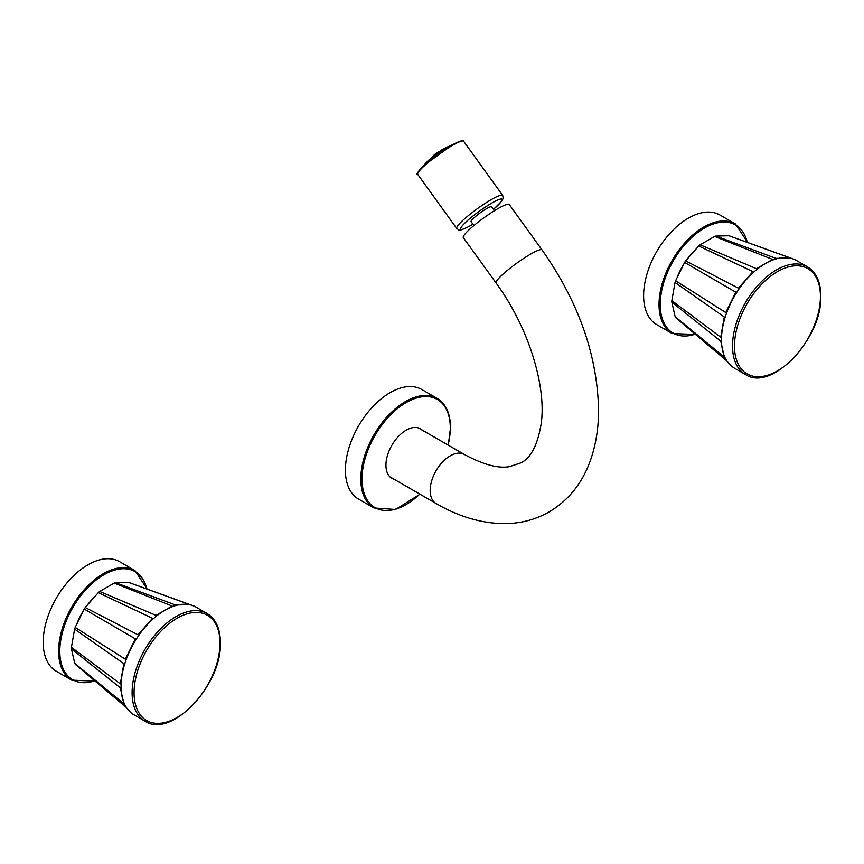 <?xml version="1.0" encoding="UTF-8"?>
<svg xmlns="http://www.w3.org/2000/svg" width="864" height="864" viewBox="0 0 864 864"><rect width="100%" height="100%" fill="white"/><g stroke="black" fill="none" stroke-linecap="round" stroke-linejoin="round"><path stroke-width="1.3" d="M358.517 499.068A63.256 36.526 -60 0 1 345.416 470.113A63.256 36.526 120 0 1 373.021 406.447A63.256 36.526 120 0 1 421.772 389.502L437.184 398.401A63.256 36.526 120 0 0 388.433 415.346A63.256 36.526 120 0 0 360.817 479.012A63.256 36.526 120 0 0 373.928 507.967L358.517 499.068M394.006 479.207A28.588 16.502 -60 0 1 391.856 478.289A28.588 16.502 -60 0 1 385.938 465.199A28.588 16.502 -60 0 1 398.423 436.439A28.588 16.502 -60 0 1 420.444 428.771A28.588 16.502 -60 0 1 422.312 430.175M391.003 477.468A28.588 16.502 -60 0 1 390.442 477.284M542.02 249.912A28.307 4.018 -35.8 0 0 530.539 254.167A28.307 4.018 -35.8 0 0 506.498 271.134A28.307 4.018 -35.8 0 0 496.109 283.036L463.32 237.589A28.307 4.018 -35.8 0 1 473.71 225.698A28.307 4.018 -35.8 0 1 497.75 208.732A28.307 4.018 -35.8 0 1 509.22 204.466L542.02 249.912C578.426 301.622 597.272 354.834 598.568 409.547C598.622 428.436 595.75 445.835 589.928 461.754C581.839 483.743 568.285 500.45 549.245 511.877C535.442 519.707 520.387 523.627 504.079 523.627C481.291 523.357 458.6 516.64 436.028 503.464A28.307 16.34 120 0 1 431.698 480.784A28.307 16.34 120 0 1 450.187 455.846A28.307 16.34 120 0 1 464.335 454.442L418.295 427.864M473.904 225.536L471.085 221.627A12.668 1.793 144.2 0 1 475.88 216.184A12.668 1.793 144.2 0 1 486.788 208.537A12.668 1.793 -35.8 0 1 491.627 206.798L494.446 210.708M672.127 333.493L656.726 324.594A63.256 36.526 120 0 1 643.615 295.639A63.256 36.526 -60 0 1 671.231 231.973A63.256 36.526 -60 0 1 719.982 215.028L735.394 223.916A63.256 36.526 120 0 0 686.642 240.872A63.256 36.526 120 0 0 659.027 304.528A63.256 36.526 120 0 0 672.127 333.493L695.412 334.465M677.095 277.7A43.87 25.326 -60 0 1 683.726 264.222M687.344 258.93A43.87 25.326 -60 0 1 694.505 250.776M71.712 680.141L56.3 671.242A63.256 36.526 120 0 1 43.2 642.287A63.256 36.526 -60 0 1 70.816 578.621A63.256 36.526 -60 0 1 119.556 561.676L134.968 570.575A63.256 36.526 120 0 0 86.227 587.52A63.256 36.526 120 0 0 58.612 651.175A63.256 36.526 120 0 0 71.712 680.141L94.997 681.113M76.68 624.359A43.87 25.326 -60 0 1 83.311 610.87M86.918 605.578A43.87 25.326 -60 0 1 94.09 597.424M698.695 246.002L685.649 260.852L738.45 288.166L752.954 271.663L698.695 246.002A50.242 29.009 -60 0 1 700.11 244.814L714.614 236.444A50.242 29.009 -60 0 1 715.91 236.034L775.915 258.358L790.441 258.044L728.978 235.753A50.242 29.009 -60 0 1 729.778 236.023A50.242 29.009 -60 0 1 730.015 236.11M684.612 262.418L675.605 280.746L725.76 312.563L735.782 292.194L684.612 262.418A50.242 29.009 -60 0 1 685.649 260.852M675.032 282.452L671.846 300.64L720.738 337.198L724.28 316.991L675.032 282.452A50.242 29.009 -60 0 1 675.605 280.746M671.846 302.162L675.108 316.602L724.378 357.199L720.749 341.161L671.846 302.162A50.242 29.009 120 0 1 671.836 301.298A50.242 29.009 -60 0 1 671.846 300.64M675.108 316.602A50.242 29.009 120 0 0 675.691 317.65L726.16 360.364M728.978 235.753L715.91 236.034M721.472 339.66A62.132 35.867 -60 0 1 746.539 279.385A62.132 35.867 -60 0 1 793.12 258.941A62.132 35.867 -60 0 1 796.468 260.496L807.516 266.868A62.132 35.867 120 0 0 759.64 283.511A62.132 35.867 120 0 0 732.521 346.043A62.132 35.867 120 0 0 745.394 374.479L734.346 368.096A62.132 35.867 120 0 1 731.322 365.98A62.132 35.867 120 0 1 721.472 339.66M700.11 244.814L756.454 268.715L772.567 259.416L714.614 236.444M730.89 365.623L725.868 359.91L675.691 317.65M98.28 592.661L85.234 607.511L138.035 634.813L152.539 618.311L98.28 592.661A50.242 29.009 -60 0 1 99.695 591.462L114.199 583.092A50.242 29.009 -60 0 1 115.495 582.682L175.5 605.005L190.026 604.692L128.563 582.401A50.242 29.009 -60 0 1 129.362 582.671A50.242 29.009 -60 0 1 129.6 582.757M84.197 609.066L75.19 627.394L125.345 659.21L135.356 638.842L84.197 609.066A50.242 29.009 -60 0 1 85.234 607.511M74.617 629.1L71.42 647.287L120.323 683.856L123.865 663.638L74.617 629.1A50.242 29.009 -60 0 1 75.19 627.394M71.431 648.81L74.693 663.25L123.952 703.858L120.323 687.809L71.431 648.81A50.242 29.009 120 0 1 71.42 647.946A50.242 29.009 -60 0 1 71.42 647.287M74.693 663.25A50.242 29.009 120 0 0 75.265 664.297L125.744 707.011M128.563 582.401L115.495 582.682M121.057 686.308A62.132 35.867 -60 0 1 146.113 626.033A62.132 35.867 -60 0 1 192.704 605.588A62.132 35.867 -60 0 1 196.052 607.144L207.101 613.516A62.132 35.867 120 0 0 159.224 630.169A62.132 35.867 120 0 0 132.106 692.69A62.132 35.867 120 0 0 144.968 721.127L133.92 714.744A62.132 35.867 120 0 1 130.907 712.627A62.132 35.867 120 0 1 121.057 686.308M99.695 591.462L156.028 615.373L172.152 606.064L114.199 583.092M130.475 712.271L125.453 706.558L75.265 664.297M448.114 445.079A62.413 36.029 120 0 0 450.284 428.058A62.413 36.029 120 0 0 406.156 402.57A62.413 36.029 120 0 0 362.027 479.012A62.413 36.029 120 0 0 419.818 494.1M452.38 144.925A27.734 3.931 -35.8 0 1 462.629 140.994M417.766 173.362A27.734 3.931 -35.8 0 1 429.084 161.125A27.734 3.931 -35.8 0 1 452.272 144.979M452.844 145.184A28.307 4.018 -35.8 0 1 463.644 141.307L502.664 195.383A28.307 4.018 -35.8 0 0 491.864 199.26A28.307 4.018 -35.8 0 0 467.478 216.335A28.307 4.018 -35.8 0 0 456.764 228.506L417.744 174.431A28.307 4.018 -35.8 0 1 428.458 162.259A28.307 4.018 -35.8 0 1 452.844 145.184M472.921 224.165A25.477 3.607 -35.8 0 1 470.426 225.634A25.477 3.607 -35.8 0 1 463.698 224.24A25.477 3.607 -35.8 0 1 492.286 202.802A25.477 3.607 -35.8 0 1 493.463 209.347M426.179 163.566A18.965 2.689 -35.8 0 1 447.077 147.809A18.965 2.689 -35.8 0 1 450.684 145.897M424.192 165.348A18.112 2.57 -35.8 0 1 446.234 147.496M440.975 151.006L436.504 153.047A33.804 19.516 60 0 1 440.413 151.157M444.042 148.802A33.804 19.516 -120 0 0 443.459 149.029A33.804 19.516 -120 0 0 440.122 151.232L443.459 149.029A33.966 33.966 0 0 1 444.096 148.77M747.263 242.341A62.413 36.029 120 0 0 699.16 231.455A62.413 36.029 120 0 0 660.236 304.528A62.413 36.029 120 0 0 695.12 334.217M146.848 589A62.413 36.029 120 0 0 98.734 578.102A62.413 36.029 120 0 0 59.81 651.175A62.413 36.029 120 0 0 94.705 680.864M734.486 346.064A60.772 35.089 120 0 0 777.46 370.872A60.772 35.089 120 0 0 820.433 296.438A60.772 35.089 120 0 0 777.46 271.631A60.772 35.089 120 0 0 734.486 346.064M134.06 692.712A60.772 35.089 120 0 0 177.034 717.52A60.772 35.089 120 0 0 220.007 643.086A60.772 35.089 120 0 0 177.034 618.278A60.772 35.089 120 0 0 134.06 692.712M373.928 507.967L395.55 509.479L419.98 494.197M448.286 445.176L450.533 427.712C450.382 413.564 445.932 403.801 437.184 398.401M389.999 476.885L436.028 503.464M496.109 283.036C530.95 330.761 546.588 390.01 541.048 424.44C537.548 445.165 530.842 457.974 520.949 462.856L509.512 466.646C498.161 468.666 483.106 464.594 464.335 454.442M417.744 174.431C415.271 175.403 417.625 172.184 424.829 164.776L452.326 144.947C460.566 140.854 464.335 139.633 463.644 141.307M456.764 228.506C459.529 229.338 456.246 232.924 470.178 225.817L472.943 224.197M493.484 209.38L501.952 200.891L503.226 198.223L502.664 195.383M423.954 165.564L428.868 160.045L437.26 153.371L446.31 147.442L453.276 144.407M436.504 153.047A33.966 33.966 0 0 0 430.985 158.22M747.641 242.482L735.394 223.916M147.226 589.129L134.968 570.575M729.778 236.023L793.12 258.941M730.436 365.234L731.322 365.98M745.394 374.479C771.606 392.461 822.658 338.018 820.8 295.888C820.67 281.956 816.242 272.29 807.516 266.868M129.362 582.671L192.704 605.588M130.01 711.882L130.907 712.627M144.968 721.127C171.18 739.109 222.242 684.677 220.385 642.535C220.244 628.603 215.827 618.937 207.101 613.516"/></g></svg>
